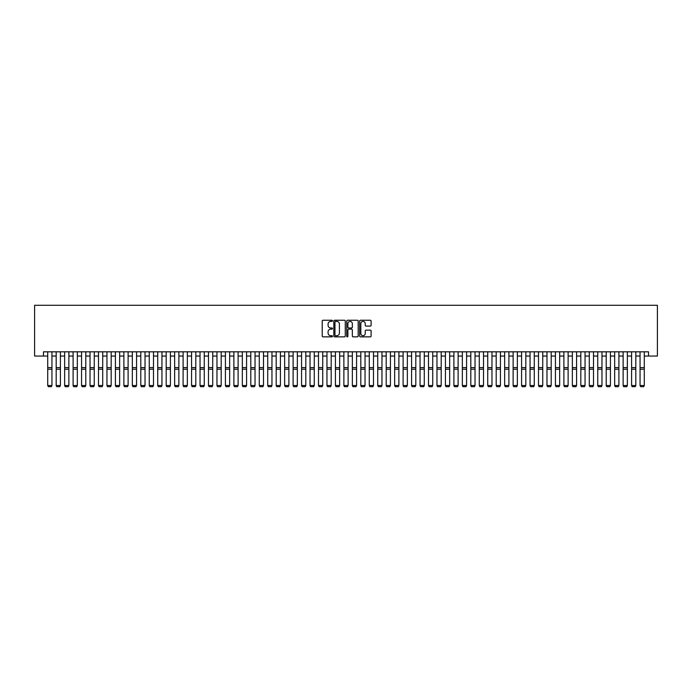 <?xml version="1.0" encoding="UTF-8"?>
<svg xmlns="http://www.w3.org/2000/svg" width="692" height="692" viewBox="0 0 692 692"><rect width="100%" height="100%" fill="white"/><g stroke="black" fill="none" stroke-linecap="round" stroke-linejoin="round"><path stroke-width="1.04" d="M332.463 320.828A0.58 0.58 0 0 0 331.883 320.24L323.052 320.24A0.83 0.83 0 0 0 322.221 321.071L322.221 336.027A0.83 0.83 0 0 0 323.052 336.857L331.883 336.857A0.58 0.58 0 0 0 332.463 336.277A0.58 0.58 0 0 0 331.883 335.689L330.741 335.689A2.656 2.656 0 0 1 328.077 333.034L328.077 331.788A2.656 2.656 0 0 1 330.741 329.132L331.883 329.132A0.58 0.58 0 0 0 332.463 328.553A0.58 0.58 0 0 0 331.883 327.965L330.741 327.965A2.656 2.656 0 0 1 328.077 325.309L328.077 324.064A2.656 2.656 0 0 1 330.741 321.408L331.883 321.408A0.58 0.58 0 0 0 332.463 320.828M370.272 326.096A0.83 0.83 0 0 0 371.102 325.266L371.102 321.071A0.83 0.83 0 0 0 370.272 320.24L360.471 320.24A0.83 0.83 0 0 0 359.641 321.071L359.641 336.027A0.83 0.83 0 0 0 360.471 336.857L370.272 336.857A0.83 0.83 0 0 0 371.102 336.027L371.102 330.958A0.83 0.83 0 0 0 370.272 330.127L366.077 330.127A0.83 0.83 0 0 0 365.246 330.958L365.246 333.466A2.223 2.223 0 0 1 363.023 335.689A2.223 2.223 0 0 1 360.809 333.466L360.809 323.631A2.223 2.223 0 0 1 363.023 321.408A2.223 2.223 0 0 1 365.246 323.631L365.246 325.266A0.83 0.83 0 0 0 366.077 326.096L370.272 326.096M43.484 356.051L43.484 351.821L648.516 351.821L648.516 356.051L657.4 356.051L657.4 305.276L34.6 305.276L34.6 356.051L47.713 356.051M345.273 321.071A0.83 0.83 0 0 0 344.443 320.24L334.643 320.24A0.83 0.83 0 0 0 333.812 321.071L333.812 336.027A0.83 0.83 0 0 0 334.643 336.857L344.443 336.857A0.83 0.83 0 0 0 345.273 336.027L345.273 321.071M347.557 320.24L357.357 320.24A0.83 0.83 0 0 1 358.188 321.071L358.188 336.027A0.83 0.83 0 0 1 357.357 336.857L353.162 336.857A0.83 0.83 0 0 1 352.332 336.027L352.332 329.963A0.83 0.83 0 0 0 351.501 329.132L348.716 329.132A0.83 0.83 0 0 0 347.886 329.963L347.886 336.277A0.58 0.58 0 0 1 347.306 336.857A0.58 0.58 0 0 1 346.727 336.277L346.727 321.071A0.83 0.83 0 0 1 347.557 320.24M51.943 356.051L56.182 356.051M60.412 356.051L64.641 356.051M68.871 356.051L73.101 356.051M77.331 356.051L81.561 356.051M85.791 356.051L90.029 356.051M94.259 356.051L98.489 356.051M102.719 356.051L106.949 356.051M111.178 356.051L115.408 356.051M119.647 356.051L123.877 356.051M128.106 356.051L132.336 356.051M136.566 356.051L140.796 356.051M145.026 356.051L149.256 356.051M153.494 356.051L157.724 356.051M161.954 356.051L166.184 356.051M170.414 356.051L174.644 356.051M178.873 356.051L183.103 356.051M187.342 356.051L191.572 356.051M195.801 356.051L200.031 356.051M204.261 356.051L208.491 356.051M212.721 356.051L216.959 356.051M221.189 356.051L225.419 356.051M229.649 356.051L233.879 356.051M238.109 356.051L242.338 356.051M246.568 356.051L250.807 356.051M255.037 356.051L259.266 356.051M263.496 356.051L267.726 356.051M271.956 356.051L276.186 356.051M280.416 356.051L284.654 356.051M288.884 356.051L293.114 356.051M297.344 356.051L301.574 356.051M305.803 356.051L310.033 356.051M314.272 356.051L318.502 356.051M322.732 356.051L326.961 356.051M331.191 356.051L335.421 356.051M339.651 356.051L343.881 356.051M348.119 356.051L352.349 356.051M356.579 356.051L360.809 356.051M365.039 356.051L369.268 356.051M373.498 356.051L377.728 356.051M381.967 356.051L386.197 356.051M390.426 356.051L394.656 356.051M398.886 356.051L403.116 356.051M407.346 356.051L411.584 356.051M415.814 356.051L420.044 356.051M424.274 356.051L428.504 356.051M432.734 356.051L436.963 356.051M441.193 356.051L445.432 356.051M449.662 356.051L453.891 356.051M458.121 356.051L462.351 356.051M466.581 356.051L470.811 356.051M475.041 356.051L479.279 356.051M483.509 356.051L487.739 356.051M491.969 356.051L496.199 356.051M500.428 356.051L504.658 356.051M508.897 356.051L513.127 356.051M517.356 356.051L521.586 356.051M525.816 356.051L530.046 356.051M534.276 356.051L538.506 356.051M542.744 356.051L546.974 356.051M551.204 356.051L555.434 356.051M559.664 356.051L563.894 356.051M568.123 356.051L572.353 356.051M576.592 356.051L580.822 356.051M585.051 356.051L589.281 356.051M593.511 356.051L597.741 356.051M601.971 356.051L606.209 356.051M610.439 356.051L614.669 356.051M618.899 356.051L623.129 356.051M627.359 356.051L631.588 356.051M635.818 356.051L640.057 356.051M644.287 356.051L648.516 356.051M335.559 321.408A0.58 0.58 0 0 0 334.971 321.988L334.971 335.11A0.58 0.58 0 0 0 335.559 335.689L336.762 335.689A2.656 2.656 0 0 0 339.417 333.034L339.417 324.064A2.656 2.656 0 0 0 336.762 321.408L335.559 321.408M352.332 323.666A2.223 2.223 0 0 0 350.109 321.451A2.223 2.223 0 0 0 347.886 323.666L347.886 327.134A0.83 0.83 0 0 0 348.716 327.965L351.501 327.965A0.83 0.83 0 0 0 352.332 327.134L352.332 323.666M51.943 351.821L51.943 385.669L51.312 386.724L48.353 386.664L51.312 386.724M48.353 386.724L47.713 385.513L51.943 385.513L51.312 386.664M47.713 351.821L47.713 385.513L48.353 386.664M56.182 385.669L56.813 386.724L56.182 385.513L60.412 385.513L59.771 386.724L56.813 386.664L59.771 386.724M64.641 385.669L65.273 386.724L64.641 385.513L68.871 385.513L68.24 386.724L65.273 386.664L68.24 386.724M73.101 385.669L73.733 386.724L73.101 385.513L77.331 385.513L76.7 386.724L73.733 386.664L76.7 386.724M81.561 385.669L82.201 386.724L81.561 385.513L85.791 385.513L85.159 386.724L82.201 386.664L85.159 386.724M60.412 351.821L60.412 385.513L59.771 386.664M56.182 351.821L56.182 385.513L56.813 386.664M68.871 351.821L68.871 385.513L68.24 386.664M64.641 351.821L64.641 385.513L65.273 386.664M77.331 351.821L77.331 385.513L76.7 386.664M73.101 351.821L73.101 385.513L73.733 386.664M85.791 351.821L85.791 385.513L85.159 386.664M81.561 351.821L81.561 385.513L82.201 386.664M90.029 385.669L90.661 386.724L90.029 385.513L94.259 385.513L93.619 386.724L90.661 386.664L93.619 386.724M94.259 351.821L94.259 385.513L93.619 386.664M90.029 351.821L90.029 385.513L90.661 386.664M98.489 385.669L99.12 386.724L98.489 385.513L102.719 385.513L102.087 386.724L99.12 386.664L102.087 386.724M102.719 351.821L102.719 385.513L102.087 386.664M98.489 351.821L98.489 385.513L99.12 386.664M107.58 386.724L106.949 385.513L111.178 385.513L110.547 386.724L107.589 386.664L110.547 386.724M111.178 351.821L111.178 385.513L110.547 386.664M106.949 351.821L106.949 385.513L107.589 386.664M106.949 385.669L107.589 386.724M115.408 385.669L116.048 386.724L115.408 385.513L119.647 385.513L119.007 386.724L116.048 386.664L119.007 386.724M119.647 351.821L119.647 385.513L119.007 386.664M115.408 351.821L115.408 385.513L116.048 386.664M123.877 385.669L124.508 386.724L123.877 385.513L128.106 385.513L127.466 386.724L124.508 386.664L127.466 386.724M128.106 351.821L128.106 385.513L127.466 386.664M123.877 351.821L123.877 385.513L124.508 386.664M132.336 385.669L132.968 386.724L132.336 385.513L136.566 385.513L135.935 386.724L132.968 386.664L135.935 386.724M136.566 351.821L136.566 385.513L135.935 386.664M132.336 351.821L132.336 385.513L132.968 386.664M140.796 385.669L141.436 386.724L140.796 385.513L145.026 385.513L144.394 386.724L141.436 386.664L144.394 386.724M145.026 351.821L145.026 385.513L144.394 386.664M140.796 351.821L140.796 385.513L141.436 386.664M149.256 385.669L149.896 386.724L149.256 385.513L153.494 385.513L152.854 386.724L149.896 386.664L152.854 386.724M153.494 351.821L153.494 385.513L152.854 386.664M149.256 351.821L149.256 385.513L149.896 386.664M157.724 385.669L158.356 386.724L157.724 385.513L161.954 385.513L161.314 386.724L158.356 386.664L161.314 386.724M161.954 351.821L161.954 385.513L161.314 386.664M157.724 351.821L157.724 385.513L158.356 386.664M166.184 385.669L166.815 386.724L166.184 385.513L170.414 385.513L169.782 386.724L166.815 386.664L169.782 386.724M170.414 351.821L170.414 385.513L169.782 386.664M166.184 351.821L166.184 385.513L166.815 386.664M174.644 385.669L175.284 386.724L174.644 385.513L178.873 385.513L178.242 386.724L175.284 386.664L178.242 386.724M178.873 351.821L178.873 385.513L178.242 386.664M174.644 351.821L174.644 385.513L175.284 386.664M183.103 385.669L183.743 386.724L183.103 385.513L187.342 385.513L186.702 386.724L183.743 386.664L186.702 386.724M187.342 351.821L187.342 385.513L186.702 386.664M183.103 351.821L183.103 385.513L183.743 386.664M191.572 385.669L192.203 386.724L191.572 385.513L195.801 385.513L195.17 386.724L192.203 386.664L195.17 386.724M195.801 351.821L195.801 385.513L195.17 386.664M191.572 351.821L191.572 385.513L192.203 386.664M200.031 385.669L200.663 386.724L200.031 385.513L204.261 385.513L203.63 386.724L200.663 386.664L203.63 386.724M204.261 351.821L204.261 385.513L203.63 386.664M200.031 351.821L200.031 385.513L200.663 386.664M208.491 385.669L209.131 386.724L208.491 385.513L212.721 385.513L212.089 386.724L209.131 386.664L212.089 386.724M212.721 351.821L212.721 385.513L212.089 386.664M208.491 351.821L208.491 385.513L209.131 386.664M216.959 385.669L217.591 386.724L216.959 385.513L221.189 385.513L220.549 386.724L217.591 386.664L220.549 386.724M221.189 351.821L221.189 385.513L220.549 386.664M216.959 351.821L216.959 385.513L217.591 386.664M225.419 385.669L226.05 386.724L225.419 385.513L229.649 385.513L229.017 386.724L226.05 386.664L229.017 386.724M229.649 351.821L229.649 385.513L229.017 386.664M225.419 351.821L225.419 385.513L226.05 386.664M233.879 385.669L234.51 386.724L233.879 385.513L238.109 385.513L237.477 386.724L234.51 386.664L237.477 386.724M238.109 351.821L238.109 385.513L237.477 386.664M233.879 351.821L233.879 385.513L234.51 386.664M242.338 385.669L242.978 386.724L242.338 385.513L246.568 385.513L245.937 386.724L242.978 386.664L245.937 386.724M246.568 351.821L246.568 385.513L245.937 386.664M242.338 351.821L242.338 385.513L242.978 386.664M250.807 385.669L251.438 386.724L250.807 385.513L255.037 385.513L254.397 386.724L251.438 386.664L254.397 386.724M255.037 351.821L255.037 385.513L254.397 386.664M250.807 351.821L250.807 385.513L251.438 386.664M259.266 385.669L259.898 386.724L259.266 385.513L263.496 385.513L262.865 386.724L259.898 386.664L262.865 386.724M263.496 351.821L263.496 385.513L262.865 386.664M259.266 351.821L259.266 385.513L259.898 386.664M267.726 385.669L268.358 386.724L267.726 385.513L271.956 385.513L271.325 386.724L268.358 386.664L271.325 386.724M271.956 351.821L271.956 385.513L271.325 386.664M267.726 351.821L267.726 385.513L268.358 386.664M276.186 385.669L276.826 386.724L276.186 385.513L280.416 385.513L279.784 386.724L276.826 386.664L279.784 386.724M280.416 351.821L280.416 385.513L279.784 386.664M276.186 351.821L276.186 385.513L276.826 386.664M284.654 385.669L285.286 386.724L284.654 385.513L288.884 385.513L288.244 386.724L285.286 386.664L288.244 386.724M288.884 351.821L288.884 385.513L288.244 386.664M284.654 351.821L284.654 385.513L285.286 386.664M293.114 385.669L293.745 386.724L293.114 385.513L297.344 385.513L296.712 386.724L293.745 386.664L296.712 386.724M297.344 351.821L297.344 385.513L296.712 386.664M293.114 351.821L293.114 385.513L293.745 386.664M302.205 386.724L301.574 385.513L305.803 385.513L305.172 386.724L302.214 386.664L305.172 386.724M305.803 351.821L305.803 385.513L305.172 386.664M301.574 351.821L301.574 385.513L302.214 386.664M301.574 385.669L302.214 386.724M310.033 385.669L310.673 386.724L310.033 385.513L314.272 385.513L313.632 386.724L310.673 386.664L313.632 386.724M314.272 351.821L314.272 385.513L313.632 386.664M310.033 351.821L310.033 385.513L310.673 386.664M318.502 385.669L319.133 386.724L318.502 385.513L322.732 385.513L322.091 386.724L319.133 386.664L322.091 386.724M322.732 351.821L322.732 385.513L322.091 386.664M318.502 351.821L318.502 385.513L319.133 386.664M326.961 385.669L327.593 386.724L326.961 385.513L331.191 385.513L330.56 386.724L327.593 386.664L330.56 386.724M331.191 351.821L331.191 385.513L330.56 386.664M326.961 351.821L326.961 385.513L327.593 386.664M335.421 385.669L336.061 386.724L335.421 385.513L339.651 385.513L339.019 386.724L336.061 386.664L339.019 386.724M339.651 351.821L339.651 385.513L339.019 386.664M335.421 351.821L335.421 385.513L336.061 386.664M343.881 385.669L344.521 386.724L343.881 385.513L348.119 385.513L347.479 386.724L344.521 386.664L347.479 386.724M348.119 351.821L348.119 385.513L347.479 386.664M343.881 351.821L343.881 385.513L344.521 386.664M352.349 385.669L352.981 386.724L352.349 385.513L356.579 385.513L355.939 386.724L352.981 386.664L355.939 386.724M356.579 351.821L356.579 385.513L355.939 386.664M352.349 351.821L352.349 385.513L352.981 386.664M360.809 385.669L361.44 386.724L360.809 385.513L365.039 385.513L364.407 386.724L361.44 386.664L364.407 386.724M365.039 351.821L365.039 385.513L364.407 386.664M360.809 351.821L360.809 385.513L361.44 386.664M369.268 385.669L369.909 386.724L369.268 385.513L373.498 385.513L372.867 386.724L369.909 386.664L372.867 386.724M373.498 351.821L373.498 385.513L372.867 386.664M369.268 351.821L369.268 385.513L369.909 386.664M377.728 385.669L378.368 386.724L377.728 385.513L381.967 385.513L381.327 386.724L378.368 386.664L381.327 386.724M381.967 351.821L381.967 385.513L381.327 386.664M377.728 351.821L377.728 385.513L378.368 386.664M386.197 385.669L386.828 386.724L386.197 385.513L390.426 385.513L389.795 386.724L386.828 386.664L389.795 386.724M390.426 351.821L390.426 385.513L389.795 386.664M386.197 351.821L386.197 385.513L386.828 386.664M394.656 385.669L395.288 386.724L394.656 385.513L398.886 385.513L398.255 386.724L395.288 386.664L398.255 386.724M398.886 351.821L398.886 385.513L398.255 386.664M394.656 351.821L394.656 385.513L395.288 386.664M403.116 385.669L403.756 386.724L403.116 385.513L407.346 385.513L406.714 386.724L403.756 386.664L406.714 386.724M407.346 351.821L407.346 385.513L406.714 386.664M403.116 351.821L403.116 385.513L403.756 386.664M411.584 385.669L412.216 386.724L411.584 385.513L415.814 385.513L415.174 386.724L412.216 386.664L415.174 386.724M415.814 351.821L415.814 385.513L415.174 386.664M411.584 351.821L411.584 385.513L412.216 386.664M420.044 385.669L420.675 386.724L420.044 385.513L424.274 385.513L423.642 386.724L420.675 386.664L423.642 386.724M424.274 351.821L424.274 385.513L423.642 386.664M420.044 351.821L420.044 385.513L420.675 386.664M428.504 385.669L429.135 386.724L428.504 385.513L432.734 385.513L432.102 386.724L429.135 386.664L432.102 386.724M432.734 351.821L432.734 385.513L432.102 386.664M428.504 351.821L428.504 385.513L429.135 386.664M436.963 385.669L437.603 386.724L436.963 385.513L441.193 385.513L440.562 386.724L437.603 386.664L440.562 386.724M441.193 351.821L441.193 385.513L440.562 386.664M436.963 351.821L436.963 385.513L437.603 386.664M445.432 385.669L446.063 386.724L445.432 385.513L449.662 385.513L449.022 386.724L446.063 386.664L449.022 386.724M449.662 351.821L449.662 385.513L449.022 386.664M445.432 351.821L445.432 385.513L446.063 386.664M453.891 385.669L454.523 386.724L453.891 385.513L458.121 385.513L457.49 386.724L454.523 386.664L457.49 386.724M458.121 351.821L458.121 385.513L457.49 386.664M453.891 351.821L453.891 385.513L454.523 386.664M462.351 385.669L462.983 386.724L462.351 385.513L466.581 385.513L465.95 386.724L462.983 386.664L465.95 386.724M466.581 351.821L466.581 385.513L465.95 386.664M462.351 351.821L462.351 385.513L462.983 386.664M470.811 385.669L471.451 386.724L470.811 385.513L475.041 385.513L474.409 386.724L471.451 386.664L474.409 386.724M475.041 351.821L475.041 385.513L474.409 386.664M470.811 351.821L470.811 385.513L471.451 386.664M479.279 385.669L479.911 386.724L479.279 385.513L483.509 385.513L482.869 386.724L479.911 386.664L482.869 386.724M483.509 351.821L483.509 385.513L482.869 386.664M479.279 351.821L479.279 385.513L479.911 386.664M487.739 385.669L488.37 386.724L487.739 385.513L491.969 385.513L491.337 386.724L488.37 386.664L491.337 386.724M491.969 351.821L491.969 385.513L491.337 386.664M487.739 351.821L487.739 385.513L488.37 386.664M496.83 386.724L496.199 385.513L500.428 385.513L499.797 386.724L496.839 386.664L499.797 386.724M500.428 351.821L500.428 385.513L499.797 386.664M496.199 351.821L496.199 385.513L496.839 386.664M496.199 385.669L496.839 386.724M504.658 385.669L505.298 386.724L504.658 385.513L508.897 385.513L508.257 386.724L505.298 386.664L508.257 386.724M508.897 351.821L508.897 385.513L508.257 386.664M504.658 351.821L504.658 385.513L505.298 386.664M513.127 385.669L513.758 386.724L513.127 385.513L517.356 385.513L516.716 386.724L513.758 386.664L516.716 386.724M517.356 351.821L517.356 385.513L516.716 386.664M513.127 351.821L513.127 385.513L513.758 386.664M521.586 385.669L522.218 386.724L521.586 385.513L525.816 385.513L525.185 386.724L522.218 386.664L525.185 386.724M525.816 351.821L525.816 385.513L525.185 386.664M521.586 351.821L521.586 385.513L522.218 386.664M530.046 385.669L530.686 386.724L530.046 385.513L534.276 385.513L533.644 386.724L530.686 386.664L533.644 386.724M534.276 351.821L534.276 385.513L533.644 386.664M530.046 351.821L530.046 385.513L530.686 386.664M538.506 385.669L539.146 386.724L538.506 385.513L542.744 385.513L542.104 386.724L539.146 386.664L542.104 386.724M542.744 351.821L542.744 385.513L542.104 386.664M538.506 351.821L538.506 385.513L539.146 386.664M546.974 385.669L547.606 386.724L546.974 385.513L551.204 385.513L550.564 386.724L547.606 386.664L550.564 386.724M551.204 351.821L551.204 385.513L550.564 386.664M546.974 351.821L546.974 385.513L547.606 386.664M555.434 385.669L556.065 386.724L555.434 385.513L559.664 385.513L559.032 386.724L556.065 386.664L559.032 386.724M559.664 351.821L559.664 385.513L559.032 386.664M555.434 351.821L555.434 385.513L556.065 386.664M563.894 385.669L564.534 386.724L563.894 385.513L568.123 385.513L567.492 386.724L564.534 386.664L567.492 386.724M568.123 351.821L568.123 385.513L567.492 386.664M563.894 351.821L563.894 385.513L564.534 386.664M572.353 385.669L572.993 386.724L572.353 385.513L576.592 385.513L575.952 386.724L572.993 386.664L575.952 386.724M576.592 351.821L576.592 385.513L575.952 386.664M572.353 351.821L572.353 385.513L572.993 386.664M580.822 385.669L581.453 386.724L580.822 385.513L585.051 385.513L584.42 386.724L581.453 386.664L584.42 386.724M585.051 351.821L585.051 385.513L584.42 386.664M580.822 351.821L580.822 385.513L581.453 386.664M589.281 385.669L589.913 386.724L589.281 385.513L593.511 385.513L592.88 386.724L589.913 386.664L592.88 386.724M593.511 351.821L593.511 385.513L592.88 386.664M589.281 351.821L589.281 385.513L589.913 386.664M597.741 385.669L598.381 386.724L597.741 385.513L601.971 385.513L601.339 386.724L598.381 386.664L601.339 386.724M606.209 385.669L606.841 386.724L606.209 385.513L610.439 385.513L609.799 386.724L606.841 386.664L609.799 386.724M614.669 385.669L615.3 386.724L614.669 385.513L618.899 385.513L618.267 386.724L615.3 386.664L618.267 386.724M623.129 385.669L623.76 386.724L623.129 385.513L627.359 385.513L626.727 386.724L623.76 386.664L626.727 386.724M631.588 385.669L632.228 386.724L631.588 385.513L635.818 385.513L635.187 386.724L632.228 386.664L635.187 386.724M601.971 351.821L601.971 385.513L601.339 386.664M597.741 351.821L597.741 385.513L598.381 386.664M610.439 351.821L610.439 385.513L609.799 386.664M606.209 351.821L606.209 385.513L606.841 386.664M618.899 351.821L618.899 385.513L618.267 386.664M614.669 351.821L614.669 385.513L615.3 386.664M627.359 351.821L627.359 385.513L626.727 386.664M623.129 351.821L623.129 385.513L623.76 386.664M635.818 351.821L635.818 385.513L635.187 386.664M631.588 351.821L631.588 385.513L632.228 386.664M640.057 385.669L640.688 386.724L640.057 385.513L644.287 385.513L643.647 386.724L640.688 386.664L643.647 386.724M644.287 351.821L644.287 385.513L643.647 386.664M640.057 351.821L640.057 385.513L640.688 386.664M51.943 367.616L47.713 367.616M51.943 369.217L47.713 369.217M60.412 367.616L56.182 367.616M60.412 369.217L56.182 369.217M68.871 367.616L64.641 367.616M68.871 369.217L64.641 369.217M77.331 367.616L73.101 367.616M77.331 369.217L73.101 369.217M85.791 367.616L81.561 367.616M85.791 369.217L81.561 369.217M94.259 367.616L90.029 367.616M94.259 369.217L90.029 369.217M102.719 367.616L98.489 367.616M102.719 369.217L98.489 369.217M111.178 367.616L106.949 367.616M111.178 369.217L106.949 369.217M119.647 367.616L115.408 367.616M119.647 369.217L115.408 369.217M128.106 367.616L123.877 367.616M128.106 369.217L123.877 369.217M136.566 367.616L132.336 367.616M136.566 369.217L132.336 369.217M145.026 367.616L140.796 367.616M145.026 369.217L140.796 369.217M153.494 367.616L149.256 367.616M153.494 369.217L149.256 369.217M161.954 367.616L157.724 367.616M161.954 369.217L157.724 369.217M170.414 367.616L166.184 367.616M170.414 369.217L166.184 369.217M178.873 367.616L174.644 367.616M178.873 369.217L174.644 369.217M187.342 367.616L183.103 367.616M187.342 369.217L183.103 369.217M195.801 367.616L191.572 367.616M195.801 369.217L191.572 369.217M204.261 367.616L200.031 367.616M204.261 369.217L200.031 369.217M212.721 367.616L208.491 367.616M212.721 369.217L208.491 369.217M221.189 367.616L216.959 367.616M221.189 369.217L216.959 369.217M229.649 367.616L225.419 367.616M229.649 369.217L225.419 369.217M238.109 367.616L233.879 367.616M238.109 369.217L233.879 369.217M246.568 367.616L242.338 367.616M246.568 369.217L242.338 369.217M255.037 367.616L250.807 367.616M255.037 369.217L250.807 369.217M263.496 367.616L259.266 367.616M263.496 369.217L259.266 369.217M271.956 367.616L267.726 367.616M271.956 369.217L267.726 369.217M280.416 367.616L276.186 367.616M280.416 369.217L276.186 369.217M288.884 367.616L284.654 367.616M288.884 369.217L284.654 369.217M297.344 367.616L293.114 367.616M297.344 369.217L293.114 369.217M305.803 367.616L301.574 367.616M305.803 369.217L301.574 369.217M314.272 367.616L310.033 367.616M314.272 369.217L310.033 369.217M322.732 367.616L318.502 367.616M322.732 369.217L318.502 369.217M331.191 367.616L326.961 367.616M331.191 369.217L326.961 369.217M339.651 367.616L335.421 367.616M339.651 369.217L335.421 369.217M348.119 367.616L343.881 367.616M348.119 369.217L343.881 369.217M356.579 367.616L352.349 367.616M356.579 369.217L352.349 369.217M365.039 367.616L360.809 367.616M365.039 369.217L360.809 369.217M373.498 367.616L369.268 367.616M373.498 369.217L369.268 369.217M381.967 367.616L377.728 367.616M381.967 369.217L377.728 369.217M390.426 367.616L386.197 367.616M390.426 369.217L386.197 369.217M398.886 367.616L394.656 367.616M398.886 369.217L394.656 369.217M407.346 367.616L403.116 367.616M407.346 369.217L403.116 369.217M415.814 367.616L411.584 367.616M415.814 369.217L411.584 369.217M424.274 367.616L420.044 367.616M424.274 369.217L420.044 369.217M432.734 367.616L428.504 367.616M432.734 369.217L428.504 369.217M441.193 367.616L436.963 367.616M441.193 369.217L436.963 369.217M449.662 367.616L445.432 367.616M449.662 369.217L445.432 369.217M458.121 367.616L453.891 367.616M458.121 369.217L453.891 369.217M466.581 367.616L462.351 367.616M466.581 369.217L462.351 369.217M475.041 367.616L470.811 367.616M475.041 369.217L470.811 369.217M483.509 367.616L479.279 367.616M483.509 369.217L479.279 369.217M491.969 367.616L487.739 367.616M491.969 369.217L487.739 369.217M500.428 367.616L496.199 367.616M500.428 369.217L496.199 369.217M508.897 367.616L504.658 367.616M508.897 369.217L504.658 369.217M517.356 367.616L513.127 367.616M517.356 369.217L513.127 369.217M525.816 367.616L521.586 367.616M525.816 369.217L521.586 369.217M534.276 367.616L530.046 367.616M534.276 369.217L530.046 369.217M542.744 367.616L538.506 367.616M542.744 369.217L538.506 369.217M551.204 367.616L546.974 367.616M551.204 369.217L546.974 369.217M559.664 367.616L555.434 367.616M559.664 369.217L555.434 369.217M568.123 367.616L563.894 367.616M568.123 369.217L563.894 369.217M576.592 367.616L572.353 367.616M576.592 369.217L572.353 369.217M585.051 367.616L580.822 367.616M585.051 369.217L580.822 369.217M593.511 367.616L589.281 367.616M593.511 369.217L589.281 369.217M601.971 367.616L597.741 367.616M601.971 369.217L597.741 369.217M610.439 367.616L606.209 367.616M610.439 369.217L606.209 369.217M618.899 367.616L614.669 367.616M618.899 369.217L614.669 369.217M627.359 367.616L623.129 367.616M627.359 369.217L623.129 369.217M635.818 367.616L631.588 367.616M635.818 369.217L631.588 369.217M644.287 367.616L640.057 367.616M644.287 369.217L640.057 369.217"/></g></svg>
